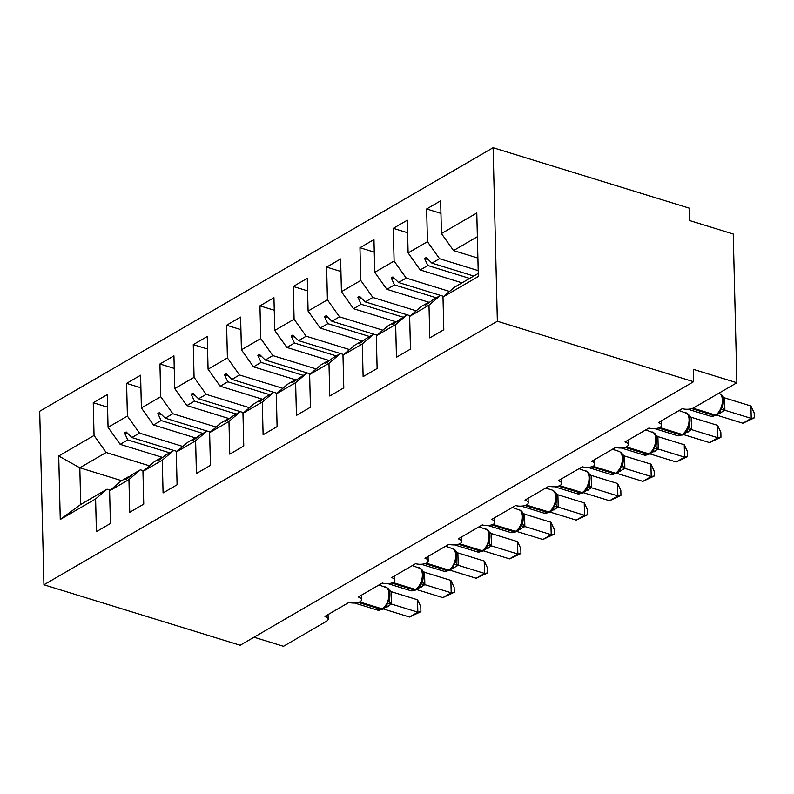 <?xml version="1.0" encoding="UTF-8"?>
<svg xmlns="http://www.w3.org/2000/svg" width="794" height="794" viewBox="0 0 794 794"><rect width="100%" height="100%" fill="white"/><g stroke="black" fill="none" stroke-linecap="round" stroke-linejoin="round"><path stroke-width="1.19" d="M493.104 147.704L689.331 208.177L689.639 220.573L733.239 234.012L736.882 382.748L693.271 369.319L693.579 381.706L497.352 321.242L493.104 147.704L39.7 411.252L43.938 584.781L497.352 321.242M736.882 382.748L693.877 407.749A8.238 3.533 -1.4 0 1 682.334 408.642L658.325 422.597A8.238 3.533 178.6 0 1 661.561 425.296A8.238 3.533 178.6 0 1 660.181 427.321A8.238 3.533 -1.4 0 1 648.996 428.016L624.987 441.97A8.238 3.533 178.6 0 1 628.223 444.68A8.238 3.533 178.6 0 1 626.843 446.694A8.238 3.533 -1.4 0 1 615.658 447.399L591.649 461.354A8.238 3.533 178.6 0 1 594.885 464.053A8.238 3.533 178.6 0 1 593.505 466.078A8.238 3.533 -1.4 0 1 582.31 466.773L558.311 480.727A8.238 3.533 178.6 0 1 561.547 483.437A8.238 3.533 178.6 0 1 560.167 485.452A8.238 3.533 -1.4 0 1 548.972 486.156L524.973 500.111A8.238 3.533 178.6 0 1 528.209 502.81A8.238 3.533 178.6 0 1 526.829 504.835A8.238 3.533 -1.4 0 1 515.634 505.53L491.635 519.484A8.238 3.533 178.6 0 1 494.861 522.194A8.238 3.533 178.6 0 1 493.491 524.209A8.238 3.533 -1.4 0 1 482.295 524.913L458.297 538.858A8.238 3.533 178.6 0 1 461.522 541.568A8.238 3.533 178.6 0 1 460.153 543.582A8.238 3.533 -1.4 0 1 448.957 544.287L424.959 558.242A8.238 3.533 178.6 0 1 428.184 560.951A8.238 3.533 178.6 0 1 426.815 562.966A8.238 3.533 -1.4 0 1 415.619 563.671L391.621 577.615A8.238 3.533 178.6 0 1 394.846 580.325A8.238 3.533 178.6 0 1 393.477 582.339A8.238 3.533 -1.4 0 1 382.281 583.044L358.283 596.999A8.238 3.533 178.6 0 1 361.508 599.698A8.238 3.533 178.6 0 1 360.139 601.723A8.238 3.533 -1.4 0 1 348.943 602.428L324.935 616.372A8.238 3.533 178.6 0 1 328.17 619.082L328.061 614.556M161.996 457.245L120.152 444.352L127.774 439.916L169.618 452.808M107.567 407.153L93.255 402.747L107.259 394.608L108.053 427.331L120.152 444.352M121.661 480.688L79.817 467.795L80.71 504.488L107.051 489.173L95.608 498.94L96.402 531.662L110.406 523.524L109.612 490.801L128.946 479.556L140.389 469.8L143.664 470.812M129.462 476.847L128.678 476.608L121.055 481.035L109.612 490.801M195.334 437.861L153.5 424.969L161.113 420.542L202.956 433.435M140.905 387.78L126.593 383.373L140.598 375.234L141.392 407.957L153.5 424.969M128.946 479.556L129.74 512.279L143.744 504.14L142.95 471.418L162.284 460.183L173.727 450.426L177.002 451.429M162.8 457.473L162.016 457.235L154.393 461.661L142.95 471.418M162.284 460.183L163.078 492.905L177.082 484.767L176.288 452.044L187.731 442.288L195.354 437.851L192.327 440.759L193.994 439.797L199.443 435.469L207.065 431.043L195.622 440.799L196.416 473.522L210.42 465.383L209.626 432.661L221.069 422.904L228.692 418.478L186.838 405.595L194.451 401.159L236.294 414.051M174.243 368.406L159.931 363.989L173.936 355.851L174.73 388.574L186.838 405.595M229.476 418.716L228.692 418.478L225.665 421.386L232.781 416.096L240.403 411.669L228.96 421.425L229.764 454.148L243.758 446.01L242.964 413.287L254.408 403.531L262.03 399.094L220.176 386.212L227.799 381.785L269.632 394.678M207.581 349.023L193.27 344.616L207.274 336.477L208.068 369.2L220.176 386.212M262.814 399.342L262.03 399.094L259.003 402.002L260.67 401.039L266.119 396.712L273.741 392.286L262.298 402.042L263.102 434.775L277.096 426.636L276.302 393.903L287.746 384.147L295.368 379.721L253.514 366.838L261.137 362.401L302.971 375.304M240.919 329.649L226.608 325.232L240.612 317.094L241.416 349.817L253.514 366.838M328.686 360.347L286.852 347.454L294.475 343.028L336.309 355.92M274.258 310.265L259.946 305.859L273.95 297.72L274.754 330.443L286.852 347.454M362.024 340.973L320.19 328.081L327.813 323.654L369.647 336.547M307.596 290.892L293.284 286.475L307.288 278.337L308.092 311.069L320.19 328.081M296.152 379.959L295.368 379.721L292.341 382.629L307.079 372.912L295.636 382.668L296.44 415.391L310.434 407.253L309.64 374.53L328.974 363.295L340.418 353.529L343.693 354.541M329.49 360.585L328.706 360.337L321.084 364.774L309.64 374.53M328.974 363.295L329.778 396.017L343.782 387.879L342.978 355.146L354.422 345.39L362.044 340.963L359.017 343.871L366.143 338.581L373.766 334.155L362.312 343.911L363.116 376.634L377.12 368.495L376.316 335.773L387.76 326.016L395.382 321.58L353.529 308.697L361.151 304.271L402.985 317.163M340.934 271.508L326.622 267.102L340.626 258.963L341.43 291.686L353.529 308.697M396.166 321.828L395.382 321.58L392.355 324.498L407.104 314.771L395.65 324.538L396.454 357.26L410.458 349.122L409.654 316.399L421.098 306.633L428.72 302.206L386.867 289.324L394.489 284.897L436.323 297.79M374.272 252.135L359.96 247.718L373.964 239.58L374.768 272.312L386.867 289.324M462.048 282.843L420.205 269.95L427.827 265.514L469.661 278.406M407.61 232.751L393.298 228.344L407.302 220.206L408.106 252.929L420.205 269.95M477.879 258.07L453.543 250.567L477.363 236.721M408.106 252.929L427.44 241.694L426.646 208.971L440.64 200.832L441.444 233.555L453.543 250.567M409.654 316.399L428.988 305.154L429.792 337.877L443.796 329.738L442.992 297.016L478.335 276.471L476.787 213.01L441.444 233.555M478.256 273.414L454.436 287.259L442.992 297.016M254.001 637.215L283.468 646.296L326.483 621.295A8.238 3.533 178.6 0 0 328.17 619.082M107.051 489.173L110.326 490.186M80.71 504.488L60.265 519.475L58.716 456.014L94.049 435.469L93.255 402.747M94.049 435.469L106.158 452.491L149.49 465.84M108.053 427.331L127.397 416.096L126.593 383.373M127.397 416.096L139.496 433.107L182.828 446.466M141.392 407.957L160.735 396.712L159.931 363.989M160.735 396.712L172.834 413.734L216.167 427.083M207.065 431.043L210.341 432.055M174.73 388.574L194.073 377.339L193.27 344.616M194.073 377.339L206.172 394.35L249.505 407.709M206.172 394.35L198.55 398.787L243.679 412.672M208.068 369.2L227.412 357.955L226.608 325.232M227.412 357.955L239.51 374.976L282.843 388.326M239.51 374.976L231.888 379.403L277.017 393.298M241.416 349.817L260.75 338.581L259.946 305.859M260.75 338.581L272.848 355.593L316.181 368.952M272.848 355.593L265.226 360.029L310.355 373.914M274.754 330.443L294.088 319.208L293.284 286.475M294.088 319.208L306.186 336.219L349.519 349.568M308.092 311.069L327.426 299.824L326.622 267.102M327.426 299.824L339.524 316.836L382.857 330.195M373.766 334.155L377.031 335.157M341.43 291.686L360.764 280.451L359.96 247.718M360.764 280.451L372.862 297.462L416.195 310.811M407.104 314.771L410.369 315.784M374.768 272.312L394.102 261.067L393.298 228.344M394.102 261.067L406.2 278.089L449.533 291.438M60.265 519.475L95.608 498.94M376.316 335.773L395.65 324.538M342.978 355.146L362.312 343.911M276.302 393.903L295.636 382.668M242.964 413.287L262.298 402.042M209.626 432.661L228.96 421.425M176.288 452.044L195.622 440.799M173.707 450.436L131.873 437.544L139.496 433.107M128.678 476.608L125.65 479.516L127.318 478.554L132.767 474.226L140.389 469.8M131.873 437.544L126.177 431.946L124.509 432.909L127.774 439.916M207.045 431.053L165.212 418.16L172.834 413.734M162.016 457.235L158.989 460.143L166.105 454.853L173.727 450.426M165.212 418.16L159.515 412.562L157.847 413.535L161.113 420.542M196.138 438.099L195.354 437.851M198.55 398.787L192.853 393.189L191.185 394.152L194.451 401.159M231.888 379.403L226.191 373.805L224.523 374.778L227.799 381.785M265.226 360.029L259.529 354.432L257.861 355.394L261.137 362.401M328.706 360.337L325.679 363.245L327.346 362.282L332.805 357.965L340.418 353.529L298.564 340.646L306.186 336.219M298.564 340.646L292.867 335.048L291.2 336.021L294.475 343.028M373.746 334.165L331.902 321.272L339.524 316.836M331.902 321.272L326.205 315.675L324.538 316.647L327.813 323.654M407.084 314.781L365.24 301.889L372.862 297.462M362.828 341.202L362.044 340.963M365.24 301.889L359.543 296.291L357.886 297.264L361.151 304.271M429.504 302.445L428.72 302.206L425.693 305.114L432.819 299.824L440.442 295.398L398.578 282.515L406.2 278.089M398.578 282.515L392.891 276.917L391.224 277.89L394.489 284.897M473.76 276.024L431.916 263.132L439.539 258.705L478.187 270.615M428.988 305.154L440.442 295.398L443.707 296.4M431.916 263.132L426.229 257.544L424.562 258.507L427.827 265.514M427.44 241.694L439.539 258.705M440.948 213.378L426.646 208.971M58.716 456.014L79.817 467.795L106.158 452.491M43.938 584.781L240.165 645.254L693.579 381.706M428.423 259.698L424.562 258.507M395.084 279.081L391.224 277.89M361.746 298.455L357.886 297.264M328.408 317.838L324.538 316.647M295.07 337.212L291.2 336.021M261.732 356.585L257.861 355.394M228.394 375.969L224.523 374.778M195.056 395.343L191.185 394.152M161.718 414.726L157.847 413.535M128.37 434.1L124.509 432.909M750.926 405.992L754.181 412.91L754.3 417.862L751.223 418.388L750.926 405.992L724.585 397.873L724.892 410.27L751.223 418.388L742.886 423.232L716.565 415.113M722.292 396.176L724.585 397.873M724.892 410.27L716.357 415.054M715.821 415.55L710.769 416.274A11.801 6.56 -72.9 0 0 714.511 415.649A2.749 1.955 59.8 0 0 715.821 415.55L720.148 411.858L720.744 409.456L722.739 406.508C723.979 399.64 723.284 395.531 720.674 394.191L718.719 393.129M720.744 409.456L724.694 410.21M754.3 417.862L742.886 423.232M717.587 425.366L720.843 432.293L720.962 437.246L717.885 437.762L717.587 425.366L691.246 417.257L691.554 429.653L717.885 437.762L709.548 442.605L683.227 434.497M688.954 415.56L691.246 417.257M691.554 429.653L683.019 434.437M682.483 434.923L677.431 435.648A11.801 6.56 -72.9 0 0 681.173 435.033A2.749 1.955 59.8 0 0 682.483 434.923L686.81 431.231L687.396 428.829L689.4 425.892C690.641 419.024 689.946 414.915 687.336 413.565L679.039 410.558M687.396 428.829L691.356 429.584M720.962 437.246L709.548 442.605M684.239 444.749L687.505 451.667L687.624 456.619L684.547 457.146L684.239 444.749L657.908 436.631L658.216 449.027L684.547 457.146L676.21 461.989L649.889 453.87M655.616 434.933L657.908 436.631M658.216 449.027L649.681 453.811M649.145 454.307L644.093 455.031A11.801 6.56 -72.9 0 0 647.825 454.406A2.749 1.955 59.8 0 0 649.145 454.307L653.472 450.615L654.058 448.213L656.062 445.265C657.303 438.397 656.608 434.288 653.998 432.938L645.701 429.931M654.058 448.213L658.018 448.967M687.624 456.619L676.21 461.989M650.901 464.123L654.167 471.05L654.286 476.003L651.209 476.519L650.901 464.123L624.57 456.014L624.878 468.41L651.209 476.519L642.872 481.363L616.541 473.254M622.278 454.317L624.57 456.014M624.878 468.41L616.343 473.194M615.807 473.681L610.755 474.405A11.801 6.56 -72.9 0 0 614.487 473.79A2.749 1.955 59.8 0 0 615.807 473.681L620.134 469.988L620.719 467.587L622.724 464.649C623.955 457.771 623.27 453.672 620.65 452.322L620.451 452.153M620.719 467.587L624.679 468.341M591.719 466.763L614.487 473.79L615.489 473.204A11.801 6.56 -72.9 0 0 622.397 458.376A11.801 6.56 -72.9 0 0 618.705 451.26L620.342 452.094M654.286 476.003L642.872 481.363M617.563 483.506L620.829 490.424L620.948 495.377L617.871 495.903L617.563 483.506L591.232 475.388L591.54 487.784L617.871 495.903L609.534 500.746L583.203 492.627M588.94 473.69L591.232 475.388M591.54 487.784L583.004 492.568M582.468 493.054L577.417 493.789A11.801 6.56 -72.9 0 0 581.148 493.163A2.749 1.955 59.8 0 0 582.468 493.054L586.796 489.362L587.381 486.97L589.386 484.022C590.617 477.154 589.932 473.045 587.312 471.696L579.024 468.688M587.381 486.97L591.341 487.724M620.948 495.377L609.534 500.746M584.225 502.88L587.481 509.808L587.61 514.76L584.533 515.276L584.225 502.88L557.894 494.771L558.202 507.158L584.533 515.276L576.196 520.12L549.865 512.011M555.592 493.074L557.894 494.771M558.202 507.158L549.666 511.951M549.13 512.438L544.079 513.162A11.801 6.56 -72.9 0 0 547.81 512.547A2.749 1.955 59.8 0 0 549.13 512.438L553.458 508.746L554.043 506.344L556.048 503.396C557.279 496.528 556.594 492.429 553.974 491.079L553.775 490.91M554.043 506.344L558.003 507.098M525.042 505.52L547.81 512.547L548.813 511.961A11.801 6.56 -72.9 0 0 555.721 497.133A11.801 6.56 -72.9 0 0 552.029 490.017L553.666 490.851M587.61 514.76L576.196 520.12M550.887 522.263L554.143 529.181L554.272 534.134L551.195 534.66L550.887 522.263L524.556 514.145L524.854 526.541L551.195 534.66L542.858 539.503L516.527 531.385M522.254 512.448L524.556 514.145M524.854 526.541L516.328 531.325M515.792 531.811L510.741 532.546A11.801 6.56 -72.9 0 0 514.472 531.92A2.749 1.955 59.8 0 0 515.792 531.811L520.12 528.119L520.705 525.727L522.71 522.78C523.941 515.911 523.256 511.802 520.636 510.453L512.348 507.445M520.705 525.727L524.665 526.482M554.272 534.134L542.858 539.503M517.549 541.637L520.804 548.565L520.933 553.517L517.857 554.033L517.549 541.637L491.218 533.518L491.516 545.915L517.857 554.033L509.52 558.877L483.189 550.768M488.915 531.831L491.218 533.518M491.516 545.915L482.99 550.708M482.454 551.195L477.402 551.919A11.801 6.56 -72.9 0 0 481.134 551.294A2.749 1.955 59.8 0 0 482.454 551.195L486.782 547.503L487.367 545.101L489.372 542.153C490.603 535.285 489.918 531.176 487.298 529.836L479.01 526.819M487.367 545.101L491.327 545.855M520.933 553.517L509.52 558.877M484.211 561.021L487.466 567.938L487.585 572.891L484.519 573.407L484.211 561.021L457.88 552.902L458.178 565.298L484.519 573.407L476.182 578.26L449.851 570.142M455.577 551.205L457.88 552.902M458.178 565.298L449.652 570.082M449.116 570.568L444.064 571.293A11.801 6.56 -72.9 0 0 447.796 570.678A2.749 1.955 59.8 0 0 449.116 570.568L453.434 566.876L454.029 564.474L456.034 561.537C457.265 554.669 456.58 550.56 453.96 549.21L445.672 546.203M454.029 564.474L457.989 565.239M487.585 572.891L476.182 578.26M450.873 580.394L454.128 587.322L454.247 592.274L451.181 592.79L450.873 580.394L424.542 572.276L424.84 584.672L451.181 592.79L442.844 597.634L416.513 589.525M422.239 570.588L424.542 572.276M424.84 584.672L416.304 589.466M415.778 589.952L410.716 590.676A11.801 6.56 -72.9 0 0 414.458 590.051A2.749 1.955 59.8 0 0 415.778 589.952L420.095 586.26L420.691 583.858L422.696 580.91C423.927 574.042 423.232 569.933 420.622 568.593L412.334 565.576M420.691 583.858L424.651 584.612M454.247 592.274L442.844 597.634M417.535 599.768L420.79 606.695L420.909 611.648L417.833 612.164L417.535 599.768L391.204 591.659L391.502 604.055L417.833 612.164L409.506 617.017L383.174 608.899M388.901 589.962L391.204 591.659M391.502 604.055L382.966 608.839M382.44 609.326L377.378 610.05A11.801 6.56 -72.9 0 0 381.12 609.435A2.749 1.955 59.8 0 0 382.44 609.326L386.757 605.633L387.353 603.232L389.358 600.294C390.588 593.426 389.894 589.317 387.283 587.967L378.996 584.96M387.353 603.232L391.313 603.996M420.909 611.648L409.506 617.017M691.733 408.632L714.511 415.649L715.503 415.073A11.801 6.56 -72.9 0 0 722.411 400.245A11.801 6.56 -72.9 0 0 718.917 393.199M716.823 414.964A2.749 1.955 -120.2 0 1 715.503 415.073L693.063 408.156M719.275 412.93A6.044 4.298 -120.2 0 1 720.674 413.118M719.721 412.414A6.044 4.298 -120.2 0 1 721.667 412.543M722.768 406.429A6.044 3.484 -164.5 0 0 724.912 410.18M722.997 397.873A6.044 1.459 164.4 0 0 724.614 397.983M658.395 428.016L681.173 435.033L682.165 434.447A11.801 6.56 -72.9 0 0 689.073 419.619A11.801 6.56 -72.9 0 0 685.381 412.503M683.485 434.338A2.749 1.955 -120.2 0 1 682.165 434.447L659.725 427.529M685.937 432.303A6.044 4.298 -120.2 0 1 687.336 432.502M686.373 431.797A6.044 4.298 -120.2 0 1 688.329 431.916M689.43 425.812A6.044 3.484 -164.5 0 0 691.574 429.554M689.649 417.247A6.044 1.459 164.4 0 0 691.276 417.366M625.057 447.389L647.825 454.406L648.827 453.831A11.801 6.56 -72.9 0 0 655.735 439.003A11.801 6.56 -72.9 0 0 652.043 431.886M650.147 453.721A2.749 1.955 -120.2 0 1 648.827 453.831L626.387 446.913M652.599 451.687A6.044 4.298 -120.2 0 1 653.998 451.875M653.035 451.171A6.044 4.298 -120.2 0 1 654.99 451.3M656.082 445.186A6.044 3.484 -164.5 0 0 658.236 448.938M656.31 436.631A6.044 1.459 164.4 0 0 657.938 436.74M616.809 473.095A2.749 1.955 -120.2 0 1 615.489 473.204L593.049 466.286M619.26 471.06A6.044 4.298 -120.2 0 1 620.66 471.259M619.697 470.544A6.044 4.298 -120.2 0 1 621.652 470.673M622.744 464.569A6.044 3.484 -164.5 0 0 624.898 468.311M622.972 456.004A6.044 1.459 164.4 0 0 624.6 456.123M558.381 486.146L581.148 493.163L582.151 492.588A11.801 6.56 -72.9 0 0 589.059 477.76A11.801 6.56 -72.9 0 0 585.367 470.644M583.471 492.478A2.749 1.955 -120.2 0 1 582.151 492.588L559.71 485.67M585.922 490.444A6.044 4.298 -120.2 0 1 587.312 490.632M586.359 489.928A6.044 4.298 -120.2 0 1 588.314 490.057M589.406 483.943A6.044 3.484 -164.5 0 0 591.56 487.695M589.634 475.378A6.044 1.459 164.4 0 0 591.262 475.497M550.133 511.852A2.749 1.955 -120.2 0 1 548.813 511.961L526.372 505.044M552.584 509.817A6.044 4.298 -120.2 0 1 553.974 510.016M553.021 509.301A6.044 4.298 -120.2 0 1 554.976 509.43M556.068 503.327A6.044 3.484 -164.5 0 0 558.222 507.068M556.296 494.761A6.044 1.459 164.4 0 0 557.924 494.88M491.694 524.903L514.472 531.92L515.475 531.335A11.801 6.56 -72.9 0 0 522.383 516.517A11.801 6.56 -72.9 0 0 518.69 509.401M516.795 531.236A2.749 1.955 -120.2 0 1 515.475 531.335L493.034 524.427M519.246 529.201A6.044 4.298 -120.2 0 1 520.636 529.39M519.683 528.685A6.044 4.298 -120.2 0 1 521.638 528.814M522.73 522.7A6.044 3.484 -164.5 0 0 524.884 526.452M522.958 514.135A6.044 1.459 164.4 0 0 524.586 514.254M458.356 544.277L481.134 551.294L482.137 550.718A11.801 6.56 -72.9 0 0 489.044 535.89A11.801 6.56 -72.9 0 0 485.352 528.774M483.457 550.609A2.749 1.955 -120.2 0 1 482.137 550.718L459.696 543.801M485.908 548.575A6.044 4.298 -120.2 0 1 487.298 548.773M486.345 548.059A6.044 4.298 -120.2 0 1 488.3 548.188M489.392 542.084A6.044 3.484 -164.5 0 0 491.546 545.825M489.62 533.518A6.044 1.459 164.4 0 0 491.248 533.628M425.018 563.661L447.796 570.678L448.799 570.092A11.801 6.56 -72.9 0 0 455.706 555.274A11.801 6.56 -72.9 0 0 452.014 548.158M450.119 569.993A2.749 1.955 -120.2 0 1 448.799 570.092L426.358 563.184M452.57 567.958A6.044 4.298 -120.2 0 1 453.96 568.147M453.007 567.442A6.044 4.298 -120.2 0 1 454.962 567.571M456.054 561.457A6.044 3.484 -164.5 0 0 458.207 565.209M456.282 552.892A6.044 1.459 164.4 0 0 457.91 553.011M391.68 583.034L414.458 590.051L415.461 589.476A11.801 6.56 -72.9 0 0 422.368 574.648A11.801 6.56 -72.9 0 0 418.676 567.531M416.781 589.366A2.749 1.955 -120.2 0 1 415.461 589.476L393.02 582.558M419.232 587.332A6.044 4.298 -120.2 0 1 420.622 587.53M419.669 586.816A6.044 4.298 -120.2 0 1 421.624 586.945M422.716 580.841A6.044 3.484 -164.5 0 0 424.869 584.582M422.944 572.276A6.044 1.459 164.4 0 0 424.572 572.385M358.342 602.418L381.12 609.435L382.122 608.849A11.801 6.56 -72.9 0 0 389.03 594.021A11.801 6.56 -72.9 0 0 385.338 586.915M383.442 608.75A2.749 1.955 -120.2 0 1 382.122 608.849L359.682 601.941M385.894 606.705A6.044 4.298 -120.2 0 1 387.283 606.904M386.331 606.199A6.044 4.298 -120.2 0 1 388.286 606.318M389.378 600.214A6.044 3.484 -164.5 0 0 391.531 603.966M389.606 591.649A6.044 1.459 164.4 0 0 391.234 591.768M661.561 425.296L661.452 420.78M628.223 444.68L628.114 440.154M594.885 464.053L594.775 459.537M561.547 483.437L561.427 478.911M528.209 502.81L528.089 498.295M494.861 522.194L494.751 517.668M461.522 541.568L461.413 537.052M428.184 560.951L428.075 556.425M394.846 580.325L394.737 575.809M361.508 599.698L361.399 595.182M710.769 416.274L687.961 409.247M677.431 435.648L654.623 428.621M644.093 455.031L621.285 448.005M618.705 451.26L612.363 449.305M610.755 474.405L587.947 467.378M577.417 493.789L554.609 486.762M552.029 490.017L545.686 488.062M544.079 513.162L521.271 506.135M510.741 532.546L487.933 525.509M477.402 551.919L454.595 544.892M444.064 571.293L421.257 564.266M410.716 590.676L387.919 583.65M377.378 610.05L354.581 603.023"/></g></svg>
